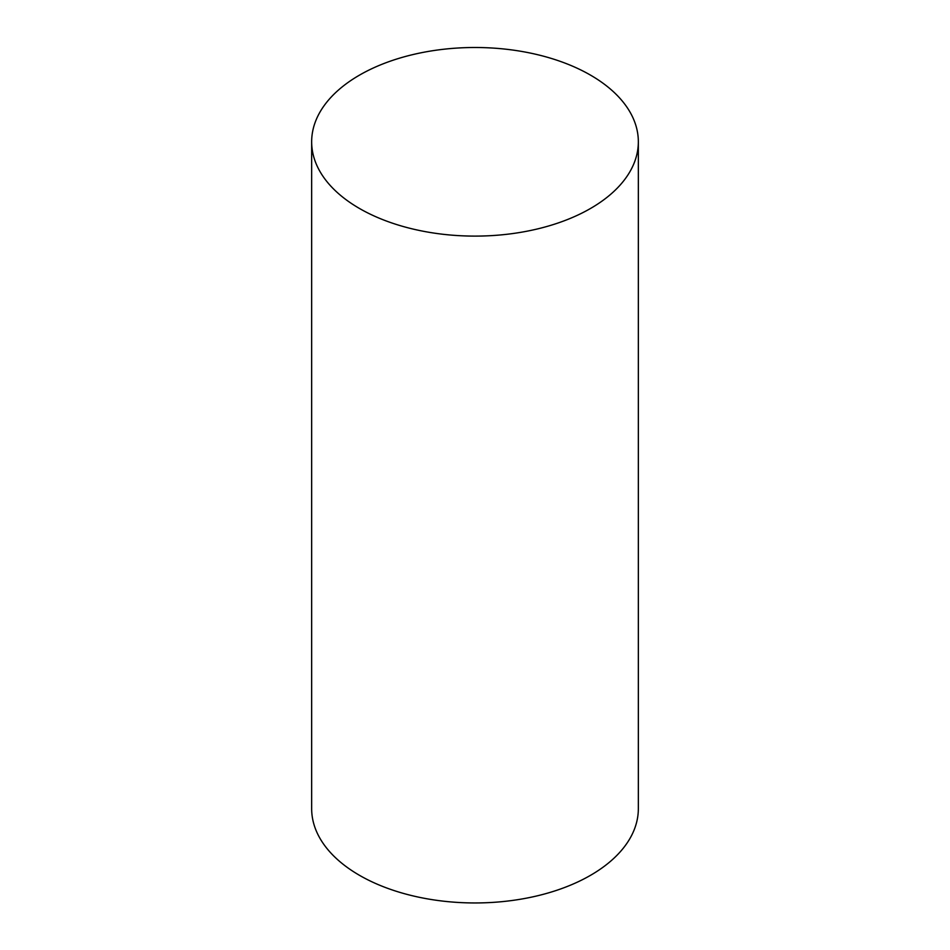 <?xml version="1.0" encoding="UTF-8"?>
<svg xmlns="http://www.w3.org/2000/svg" width="950" height="950" viewBox="0 0 950 950"><rect width="100%" height="100%" fill="white"/><g stroke="black" fill="none" stroke-linecap="round" stroke-linejoin="round"><path stroke-width="1.43" d="M311.659 141.799L311.659 808.652A163.341 94.299 0 0 0 359.504 875.33A163.341 94.299 0 0 0 537.51 895.779A163.341 94.299 0 0 0 638.341 808.652L638.341 141.799A163.341 94.299 0 0 0 475 47.5A163.341 94.299 0 0 0 311.659 141.799A163.341 94.299 0 0 0 359.504 208.489A163.341 94.299 0 0 0 537.51 228.926A163.341 94.299 0 0 0 638.341 141.799"/></g></svg>

